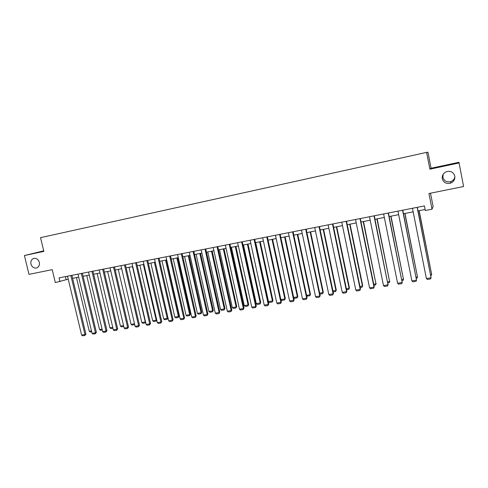 <?xml version="1.0" encoding="UTF-8"?>
<svg xmlns="http://www.w3.org/2000/svg" width="488" height="488" viewBox="0 0 488 488"><rect width="100%" height="100%" fill="white"/><g stroke="black" fill="none" stroke-linecap="round" stroke-linejoin="round"><path stroke-width="0.73" d="M39.308 262.337C39.766 265.204 38.839 267.089 36.521 267.991C33.837 268.357 31.988 267.052 30.964 264.069C30.5 261.178 31.445 259.287 33.8 258.402C36.466 258.06 38.302 259.372 39.308 262.337M454.907 176.839C454.432 179.102 453.077 180.682 450.851 181.566C446.795 182.494 444.141 181.079 442.897 177.333L443.159 174.271M454.81 176.107C455.17 179.407 453.761 181.749 450.589 183.153C446.337 184.116 443.561 182.64 442.262 178.712C441.902 175.314 443.385 172.935 446.721 171.587C450.869 170.769 453.565 172.276 454.81 176.107M43.719 250.85L24.4 255.541L28.981 274.347L52.21 269.657L55.315 282.57L68.241 279.173M431.081 168.232L429.891 169.184L459.074 162.968L458.952 162.291L431.081 168.232L427.945 152.189L426.603 152.384L40.535 237.656L43.853 251.399L24.4 255.541M458.952 162.291L463.6 186.514L428.94 193.516L432.014 209.2L433.106 206.473L430.501 193.199M459.074 162.968L463.6 186.514M432.014 209.2L425.31 210.511L424.407 205.918L59.054 277.861L59.969 281.661M429.891 169.184L426.603 152.384M72.62 278.319L78.69 277.135M83.082 276.275L89.261 275.073M93.666 274.213L99.942 272.987M104.365 272.121L110.752 270.877M115.192 270.01L121.689 268.742M126.142 267.869L132.748 266.582M137.219 265.71L143.936 264.398M148.425 263.52L155.257 262.19L167.994 317.914L167.225 318.365L167.152 319.311L164.669 319.719L163.675 318.951L150.859 263.044M159.759 261.306L166.707 259.951M171.227 259.067L178.297 257.688M182.835 256.804L190.021 255.401M194.578 254.51L201.892 253.083M206.461 252.192L213.903 250.74M218.484 249.844L226.054 248.368M230.659 247.465L238.357 245.964M242.981 245.061L250.814 243.53M255.45 242.627L263.422 241.072M268.077 240.163L276.19 238.577M280.862 237.662L289.116 236.052M293.8 235.137L302.206 233.496M306.909 232.581L315.455 230.909M320.177 229.988L328.881 228.286M333.621 227.365L342.478 225.633M347.23 224.706L356.246 222.949M361.022 222.016L370.197 220.222M374.985 219.289L384.33 217.465M389.137 216.526L398.647 214.671M403.472 213.726L413.159 211.835M418.002 210.889L425.109 209.504M65.41 276.611L66.124 279.587M417.142 207.345L431.075 277.764L417.295 207.315M412.451 208.272L426.39 278.526L431.075 277.764L430.623 278.916L427.348 279.453L426.39 278.526M419.04 210.688L431.685 274.634L419.186 210.657M430.648 274.811L431.685 274.634L430.849 275.836M402.57 210.218L416.526 280.149L402.765 210.175M397.94 211.127L411.909 280.905L416.526 280.149L416.099 281.289L412.866 281.82L411.909 280.905M388.192 213.049L402.167 282.503L388.43 213M383.623 213.945L397.61 283.247L402.167 282.503L401.764 283.632L398.574 284.156L397.61 283.247M402.332 282.094L401.764 283.632M404.814 213.463L417.484 276.983L405.003 213.427M416.142 277.208L417.484 276.983L417.063 278.105L416.349 278.227M390.772 216.208L403.46 279.307L390.998 216.16M401.825 279.575L403.46 279.307L403.064 280.417L402.033 280.582M403.619 278.916L403.064 280.417M373.997 215.842L387.997 284.827L374.278 215.787M369.489 216.727L383.495 285.565L387.997 284.827L387.612 285.95L384.465 286.462L383.495 285.565M388.204 284.412L387.612 285.95M359.985 218.6L374.009 287.121L374.253 286.7L360.309 218.539M355.538 219.478L369.562 287.847L374.009 287.121L373.643 288.231L370.532 288.737L369.562 287.847M374.253 286.7L373.643 288.231M346.157 221.326L360.193 289.384L360.48 288.963L346.523 221.253M341.765 222.186L355.807 290.104L360.193 289.384L359.851 290.488L356.783 290.988L355.807 290.104M360.48 288.963L359.851 290.488M376.907 218.911L389.613 281.594L377.175 218.862M387.698 281.911L389.613 281.594L389.235 282.692L387.899 282.912M389.808 281.198L389.235 282.692M363.218 221.582L375.943 283.851L363.523 221.528M373.747 284.217L375.943 283.851L375.583 284.943L373.948 285.212M376.175 283.455L375.583 284.943M349.701 224.224L362.438 286.084L362.712 285.687L350.048 224.157M359.973 286.493L362.438 286.084L362.102 287.17L360.175 287.487M362.712 285.687L362.102 287.17M336.354 226.829L349.103 288.292L349.414 287.883L336.738 226.755M346.376 288.743L349.103 288.292L348.786 289.36L346.578 289.726M349.414 287.883L348.786 289.36M323.172 229.403L335.933 290.47L336.281 290.061L323.587 229.323M332.944 290.964L335.933 290.47L335.634 291.531L333.151 291.94M336.281 290.061L335.634 291.531M310.154 231.946L322.928 292.617L323.306 292.208L310.606 231.855M319.683 293.154L322.928 292.617L322.647 293.672L319.89 294.124M323.306 292.208L322.647 293.672M297.29 234.46L310.075 294.746L310.49 294.325L297.778 234.362M306.592 295.319L310.075 294.746L309.813 295.789L306.751 296.082M310.49 294.325L309.813 295.789M284.589 236.936L297.381 296.844L297.826 296.423L285.108 236.839M293.654 297.46L297.381 296.844L297.137 297.881L294.313 298.345L293.739 297.851M297.826 296.423L297.137 297.881M272.036 239.388L284.839 298.918L285.315 298.491L272.591 239.279M280.881 299.571L284.839 298.918L284.608 299.943L281.82 300.401L280.887 299.614M285.315 298.491L284.608 299.943M259.634 241.81L272.444 300.968L268.504 301.621L255.694 242.579M272.957 300.541L272.231 301.987L272.957 300.541L260.22 241.694M272.231 301.987L269.474 302.438L268.504 301.621M247.386 244.201L260.195 302.993L256.304 303.634L243.488 244.964M260.738 302.56L260 304L260.738 302.56L248.002 244.079M260 304L257.28 304.451L256.304 303.634M235.277 246.562L248.093 304.994L244.25 305.628L231.428 247.318M248.673 304.561L247.916 305.994L248.093 304.994L248.673 304.561L235.924 246.44M247.916 305.994L245.226 306.433L244.25 305.628M223.315 248.898L236.137 306.97L232.331 307.599L219.515 249.642M236.741 306.537L235.972 307.965L236.137 306.97L236.741 306.537L223.992 248.77M235.972 307.965L233.313 308.398L232.331 307.599M211.493 251.21L224.315 308.922L220.558 309.544L207.736 251.942M224.95 308.483L224.169 309.911L224.315 308.922L224.95 308.483L212.195 251.07M224.169 309.911L221.54 310.344L220.558 309.544M199.812 253.492L212.634 310.856L208.919 311.472L196.091 254.211M213.293 310.417L212.5 311.832L212.634 310.856L213.293 310.417L200.544 253.345M212.5 311.832L209.901 312.259L208.919 311.472M188.258 255.743L201.086 312.765L197.414 313.369L184.586 256.462M201.776 312.32L200.971 313.735L201.086 312.765L201.776 312.32L189.021 255.596M200.971 313.735L198.396 314.156L197.414 313.369M176.845 257.975L189.667 314.65L186.038 315.254L173.216 258.683M190.381 314.205L189.57 315.614L189.667 314.65L190.381 314.205L177.632 257.816M189.57 315.614L187.026 316.029L186.038 315.254M165.56 260.177L178.382 316.517L174.796 317.115L161.973 260.879M179.126 316.071L178.297 317.468L178.382 316.517L179.126 316.071L166.371 260.019M178.297 317.468L175.784 317.883L174.796 317.115M154.403 262.355L167.225 318.365L163.675 318.951M167.994 317.914L167.152 319.311M332.505 224.01L346.559 291.623L346.883 291.196L332.907 223.931M328.168 224.864L342.222 292.33L346.559 291.623L346.236 292.715L343.204 293.209L342.222 292.33M346.883 291.196L346.236 292.715M319.03 226.664L333.09 293.831L333.457 293.398L319.469 226.578M314.742 227.512L328.814 294.532L333.09 293.831L332.792 294.911L329.796 295.399L328.814 294.532M333.457 293.398L332.792 294.911M305.72 229.287L319.799 296.009L320.195 295.575L306.196 229.195M301.493 230.123L315.571 296.704L319.799 296.009L319.512 297.082L316.56 297.564L315.571 296.704M320.195 295.575L319.512 297.082M292.58 231.873L306.665 298.162L307.098 297.729L293.087 231.776M288.402 232.697L302.493 298.845L306.665 298.162L306.403 299.223L303.481 299.705L302.493 298.845M307.098 297.729L306.403 299.223M279.6 234.429L293.697 300.291L294.166 299.852L280.142 234.325M275.476 235.24L289.573 300.962L293.697 300.291L293.453 301.34L290.567 301.816L289.573 300.962M294.166 299.852L293.453 301.34M266.784 236.954L280.887 302.389L281.393 301.944L267.363 236.839M262.709 237.754L276.818 303.054L280.887 302.389L280.661 303.432L277.812 303.902L276.818 303.054M281.393 301.944L280.661 303.432M254.126 239.449L268.235 304.463L268.772 304.018L254.736 239.327M250.1 240.242L264.215 305.122L268.235 304.463L268.028 305.5L265.21 305.958L264.215 305.122M268.772 304.018L268.028 305.5M241.621 241.908L255.736 306.513L256.304 306.061L242.261 241.78M237.644 242.695L251.765 307.166L255.736 306.513L255.547 307.538L252.766 307.995L251.765 307.166M256.304 306.061L255.547 307.538M229.269 244.342L243.39 308.538L243.988 308.087L229.939 244.207M225.34 245.116L239.462 309.185L243.39 308.538L243.213 309.557L240.468 310.008L239.462 309.185M243.988 308.087L243.213 309.557M217.062 246.745L231.19 310.539L231.818 310.081L217.77 246.605M213.183 247.507L227.31 311.173L231.19 310.539L231.031 311.551L228.317 311.991L227.31 311.173M231.818 310.081L231.031 311.551M205.009 249.118L219.136 312.515L219.795 312.058L205.741 248.971M201.172 249.874L215.299 313.144L219.136 312.515L218.99 313.516L216.312 313.955L215.299 313.144M219.795 312.058L218.99 313.516M193.096 251.466L207.223 314.467L207.912 314.01L193.858 251.314M189.307 252.211L203.435 315.089L207.223 314.467L207.095 315.462L204.448 315.895L203.435 315.089M207.912 314.01L207.095 315.462M181.322 253.784L195.45 316.401L196.17 315.937L182.115 253.626M177.577 254.523L191.711 317.011L195.45 316.401L195.34 317.383L192.723 317.81L191.711 317.011M196.17 315.937L195.34 317.383M169.69 256.072L183.817 318.304L184.568 317.84L170.513 255.913M165.993 256.804L180.121 318.914L183.817 318.304L183.72 319.286L181.133 319.707L180.121 318.914M184.568 317.84L183.72 319.286M158.197 258.335L172.325 320.189L173.094 319.725L159.039 258.17M154.537 259.055L168.665 320.793L172.325 320.189L172.24 321.159L169.678 321.58L168.665 320.793M173.094 319.725L172.24 321.159M146.833 260.574L160.961 322.056L161.754 321.586L147.705 260.403M143.222 261.287L157.343 322.647L160.961 322.056L160.887 323.019L158.362 323.428L157.343 322.647M161.754 321.586L160.887 323.019M135.603 262.788L149.724 323.898L150.548 323.422L136.5 262.611M132.028 263.489L146.15 324.483L149.724 323.898L149.67 324.849L147.169 325.258L146.15 324.483M150.548 323.422L149.67 324.849M124.501 264.972L138.623 325.716L139.47 325.246L125.428 264.789M120.969 265.667L135.084 326.295L138.623 325.716L138.58 326.661L136.103 327.07L135.084 326.295M139.47 325.246L138.58 326.661M113.527 267.131L127.642 327.521L128.515 327.039L114.479 266.948M110.038 267.82L124.147 328.089L127.642 327.521L127.612 328.454L125.166 328.857L124.147 328.089M128.515 327.039L127.612 328.454M102.681 269.266L116.784 329.296L117.681 328.82L103.651 269.077M99.229 269.949L113.332 329.864L116.784 329.296L116.772 330.23L114.357 330.626L113.332 329.864M117.681 328.82L116.772 330.23M143.374 264.508L156.197 320.189L152.683 320.769L139.867 265.191M156.782 320.195L156.136 321.122L156.197 320.189L156.709 319.89M156.136 321.122L153.677 321.531L152.683 320.769M132.474 266.637L145.29 321.988L141.819 322.562L129.003 267.314M145.686 322.464L145.235 322.922L145.54 321.848M145.235 322.922L142.813 323.318L141.819 322.562M134.688 324.575L134.499 323.776L131.071 324.343L118.261 269.413M134.462 324.697L132.065 325.093L131.071 324.343M123.562 325.581L120.438 326.1L107.634 271.487M123.769 326.46L121.433 326.844L120.438 326.1M91.957 271.383L106.055 331.059L106.976 330.577L92.952 271.188M88.541 272.054L102.639 331.62L106.055 331.059L106.048 331.98L103.663 332.371L102.639 331.62M106.976 330.577L106.048 331.98M112.746 327.369L109.928 327.838L97.124 273.536M112.954 328.241L110.922 328.576L109.928 327.838M81.35 273.469L95.441 332.798L96.386 332.316L82.368 273.268M77.976 274.134L92.067 333.353L95.441 332.798L95.453 333.713L93.092 334.103L92.067 333.353M96.386 332.316L95.453 333.713M102.053 329.138L99.528 329.559L86.736 275.567M102.26 330.004L100.528 330.291L99.528 329.559M70.864 275.531L84.949 334.518L85.912 334.036L71.907 275.33M67.527 276.19L81.612 335.067L84.949 334.518L84.967 335.427L82.637 335.811L81.612 335.067M85.912 334.036L84.967 335.427M91.482 330.888L89.249 331.254L76.457 277.568M91.683 331.748L90.243 331.986L89.249 331.254M450.589 183.153L450.851 181.566"/></g></svg>
